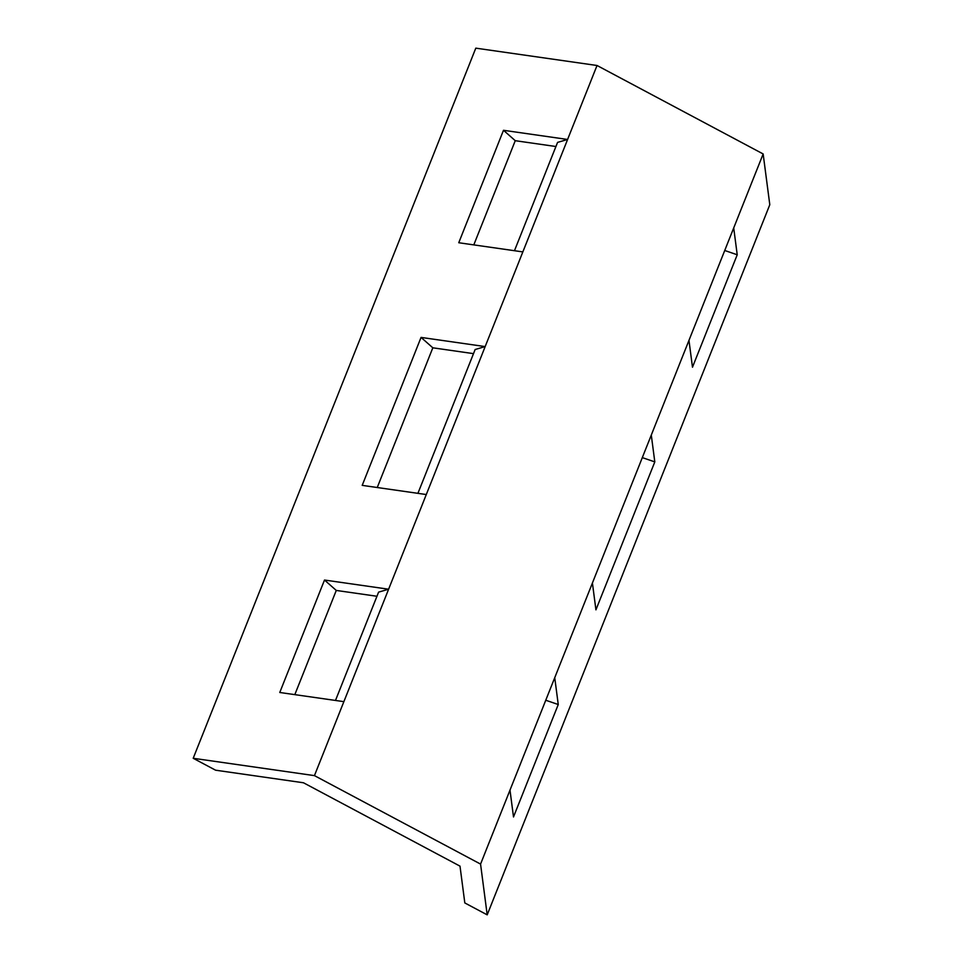 <?xml version="1.0" encoding="UTF-8"?>
<svg xmlns="http://www.w3.org/2000/svg" width="963" height="963" viewBox="0 0 963 963"><rect width="100%" height="100%" fill="white"/><g stroke="black" fill="none" stroke-linecap="round" stroke-linejoin="round"><path stroke-width="1.44" d="M417.918 493.333L475.144 349.509L485.171 346.584L421.06 337.411L432.832 347.812L473.507 353.638M597.036 65.496L475.806 48.15L193.202 758.278L215.58 770.195L303.477 782.775L460.001 866.134L464.816 902.933L487.194 914.85L769.798 204.722L763.153 153.96L597.036 65.496L567.592 139.466L503.493 130.294L515.265 140.694L473.796 244.891M642.309 457.618L654.804 461.891L651.289 435.059L480.561 864.088L314.444 775.624L193.202 758.278M335.485 700.45L378.591 592.137L388.619 589.212L567.592 139.466L557.565 142.392L514.471 250.705M555.928 146.52L515.265 140.694M377.243 487.519L432.832 347.812M376.954 596.266L336.28 590.439L324.507 580.039L279.764 692.481L343.875 701.654L314.444 775.624M294.822 694.636L336.28 590.439M688.966 340.372L692.481 367.216L737.225 254.774L733.71 227.93L651.289 435.059M724.742 250.488L737.225 254.774M522.849 251.909L458.749 242.736L503.493 130.294M343.875 701.654L388.619 589.212L324.507 580.039M426.296 494.537L362.196 485.364L421.06 337.411M763.153 153.96L733.71 227.93M654.804 461.891L595.928 609.844L592.414 583M554.736 677.687L558.251 704.519L513.508 816.961L509.993 790.117M558.251 704.519L545.756 700.245M487.194 914.85L480.561 864.088"/></g></svg>

